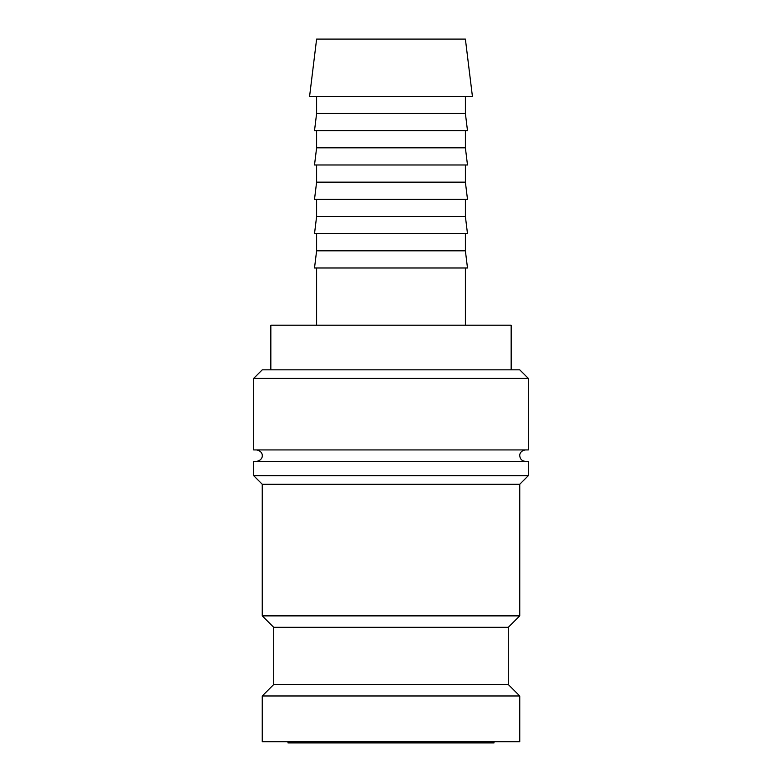 <?xml version="1.0" encoding="UTF-8"?>
<svg xmlns="http://www.w3.org/2000/svg" width="782" height="782" viewBox="0 0 782 782"><rect width="100%" height="100%" fill="white"/><g stroke="black" fill="none" stroke-linecap="round" stroke-linejoin="round"><path stroke-width="1.17" d="M528.329 378.41L519.747 369.827L262.253 369.827L253.671 378.41L253.671 449.933L528.329 449.933L528.329 378.41L253.671 378.41M528.329 475.681L528.329 461.38L253.671 461.38L253.671 475.681L262.253 484.263L262.253 615.874L273.7 627.32L273.7 684.533L262.253 695.98L262.253 741.756L519.747 741.756L519.747 695.98L508.3 684.533L508.3 627.32L519.747 615.874L519.747 484.263L528.329 475.681L253.671 475.681M472.406 96.323L465.388 39.1L316.612 39.1L309.594 96.323L472.406 96.323M316.612 96.323L316.612 113.488L314.511 130.653L467.489 130.653L465.388 113.488L465.388 96.323M316.612 130.653L316.612 147.818L314.511 164.982L467.489 164.982L465.388 147.818L465.388 130.653M316.612 164.982L316.612 182.147L314.511 199.312L467.489 199.312L465.388 182.147L465.388 164.982M316.612 199.312L316.612 216.477L314.511 233.642L467.489 233.642L465.388 216.477L465.388 199.312M316.612 233.642L316.612 250.817L314.511 267.982L467.489 267.982L465.388 250.817L465.388 233.642M465.388 325.195L465.388 267.982M316.612 267.982L316.612 325.195M288.001 741.756L288.001 742.9L493.999 742.9L493.999 741.756M511.164 369.827L511.164 325.195L270.836 325.195L270.836 369.827M316.612 250.817L465.388 250.817M316.612 216.477L465.388 216.477M316.612 182.147L465.388 182.147M316.612 147.818L465.388 147.818M316.612 113.488L465.388 113.488M262.253 695.98L519.747 695.98M273.7 684.533L508.3 684.533M273.7 627.32L508.3 627.32M262.253 615.874L519.747 615.874M262.253 484.263L519.747 484.263M525.465 461.38C521.995 461.038 520.079 459.132 519.747 455.662C519.463 455.124 520.098 450.608 525.465 449.933M256.535 461.38C262.537 460.373 262.488 455.407 262.253 455.662C262.488 455.906 262.537 450.94 256.535 449.933"/></g></svg>
